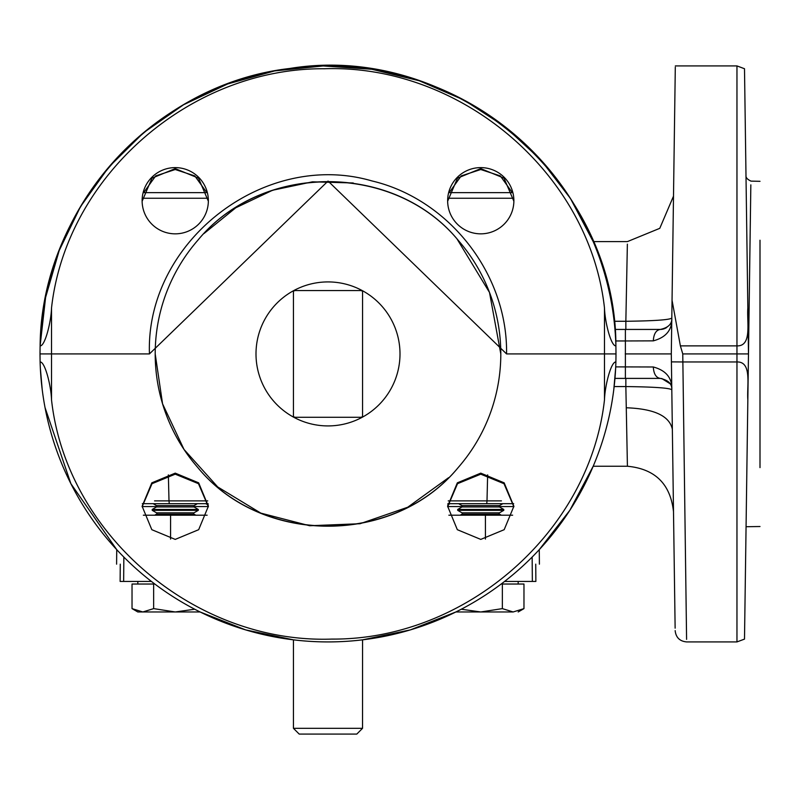 <?xml version="1.0" encoding="UTF-8"?>
<svg xmlns="http://www.w3.org/2000/svg" width="800" height="800" viewBox="0 0 800 800"><rect width="100%" height="100%" fill="white"/><g stroke="black" fill="none" stroke-linecap="round" stroke-linejoin="round"><path stroke-width="1.2" d="M168.36 474.89L169 500.88L154.56 500.89M487.64 474.89L487 500.88L448.26 500.88M208.17 503.68L142.32 503.68M512.6 192.64L448.91 192.64M207.09 192.64L143.4 192.64M501.44 500.89L487 500.88L486.74 503.68L447.83 503.68M205.76 503.68L208.28 504.98M208.36 201.24L198.49 178.14L175.24 168.62L152 178.14L142.13 201.24M513.87 201.24L504 178.14L480.76 168.62L457.51 178.14L447.64 201.24M142.13 506.78L152.01 483.69L175.24 474.17L198.48 483.69L208.36 506.78M447.64 506.78L457.52 483.69L480.76 474.17L503.99 483.69L513.87 506.78M614.14 321.27L625.85 321.27L627.37 244.15L625.85 321.27C654.2 320.93 669.51 319.86 671.8 318.08C672.13 323.94 668.29 327.72 660.28 329.44A11.52 11.52 0 0 0 666.82 327.4M614.96 329.44L660.28 329.44C656.07 330.11 653.74 333.92 653.3 340.86L625.39 340.96L625.39 378.4L614.96 378.4M45.04 407.59L70.88 483.67L116.73 549.65L116.6 564.16M194.72 609.22L175.26 611.97L200.11 611.97L245.59 629.88L293.44 639.84L293.44 728.32L362.53 728.32L356.8 734.08L299.2 734.08L293.44 728.32M362.53 728.32L362.56 639.84L410.41 629.88L455.88 611.97L480.74 611.97L461.28 609.22M539.4 564.16L539.27 549.65L569.86 510.28L593.19 466.24L627.42 466.24C655.11 468.88 670.47 484.03 673.5 511.68M449.18 192.64L461.19 175.92L480.76 169.52L500.32 175.92L512.33 192.64M143.67 192.64L155.68 175.92L175.24 169.52L194.81 175.92L206.82 192.64M615.71 366.88L653.3 366.98C653.74 373.92 656.07 377.73 660.28 378.4L625.39 378.4M499.49 505.61A0.78 0.78 0 0 0 499.49 506.96L461.98 506.96A0.78 0.78 0 0 0 461.98 505.61L499.49 505.61L502.84 503.68L513.68 503.68L486.74 503.68M447.72 504.98L449.98 503.68L458.63 503.68L461.98 505.61M615.64 368.34L613.83 389.18M673.5 196.16L659.78 228.33L627.42 241.6L593.19 241.6L570.44 198.46L540.73 159.78L504.91 126.66L464.03 100.07L419.24 80.75L371.83 69.27L323.16 65.96L274.64 70.91L227.64 83.97L183.52 104.78L143.55 132.73L108.87 167.03L80.48 206.69L59.18 250.57L45.6 297.41L40.11 345.88C41.22 208.72 153.39 84.03 289.69 68.48C452.72 41.62 616.22 180.67 615.89 345.88L616 353.92L506.56 353.92C507.86 274.46 449.39 199.26 372.04 180.96C264.33 149.43 145.49 241.77 149.44 353.92L40 353.92L40.11 361.96A288 288 0 0 0 328 641.92A288 288 0 0 0 615.89 361.96L616 353.92M40.36 368.3L42.17 389.18L40.36 368.34M142.12 200.73A33.12 33.12 -0 0 0 175.24 233.84A33.12 33.12 -0 0 0 208.36 200.73A33.12 33.12 -0 0 0 175.24 167.61A33.12 33.12 -0 0 0 142.12 200.73M447.64 200.73A33.12 33.12 -0 0 0 480.76 233.84A33.12 33.12 -0 0 0 513.88 200.73A33.12 33.12 -0 0 0 480.76 167.61A33.12 33.12 -0 0 0 447.64 200.73M142.12 506.27L151.82 529.69L175.24 539.4L198.67 529.69L208.36 506.27L198.67 482.84L175.24 473.14L151.82 482.84L142.12 506.27M447.64 506.27L457.33 529.69L480.76 539.4L504.18 529.69L513.88 506.27L504.18 482.84L480.76 473.14L457.33 482.84L447.64 506.27M672.05 300.25L671.3 354.08L675.13 628.16L671.41 361.88L682.87 361.96L686.59 639.36L682.76 353.92L680.39 345.88L672.05 300.25L675.3 67.16L671.8 318.08C672.3 329.79 666.14 337.38 653.3 340.86M672.35 429.22C669.47 415.91 654.12 408.76 626.27 407.77L625.85 386.57C654.2 386.91 669.51 387.98 671.8 389.76C672.13 383.91 668.29 380.12 660.28 378.4M669.9 383.59L661.7 378.49M615.89 345.88A288 288 0 0 0 328 65.92A288 288 0 0 0 40.11 345.88C44.96 346.35 51.13 321.93 51.52 307.98C66.27 175.62 190.6 67.78 324.27 68.75C460.51 64.02 589.55 172.97 604.48 307.98C604.87 321.94 611.04 346.33 615.89 345.88A288 288 0 0 0 328 65.92A288 288 0 0 0 40.11 345.88L40 353.92M604.48 399.86C604.87 385.91 611.04 361.49 615.89 361.96A288 288 0 0 1 328 641.92A288 288 0 0 1 40.11 361.96C44.96 361.51 51.13 385.9 51.52 399.86C66.45 534.87 195.49 643.82 331.73 639.09C465.4 640.06 589.73 532.22 604.48 399.86L604.48 307.98M149.44 353.92L328.05 181.06L506.56 353.92M448.58 477.69L407.71 507.24L360.05 523.72L309.65 525.74L260.83 513.13L217.72 486.95L184.01 449.45L162.56 403.81L155.2 353.92A172.8 172.8 0 0 0 197.87 467.62C261.94 545.71 394.06 545.72 458.13 467.62A172.8 172.8 0 0 0 458.13 240.22C394.06 162.12 261.94 162.13 197.87 240.22A172.8 172.8 0 0 0 155.2 353.92L155.2 353.92M204.09 233.47L235.77 207.79L272.58 190.25L312.47 181.82L353.24 182.97M457.08 239.04L489.5 292.46L500.8 353.92M671.3 353.92L625.21 353.92M626.27 407.77L627.42 466.24M653.3 366.98C666.14 370.46 672.3 378.05 671.8 389.76L671.77 389.11M680.39 345.88L736.96 345.88L736.96 353.92L748.48 353.92L750.84 184.86L748.48 353.92L747.84 307.98C746.72 321.93 752.34 346.35 736.96 345.88L736.96 65.92L744.5 68.73L745.89 168.52M682.87 361.96L736.96 361.96L736.96 641.92L744.5 639.11L747.47 425.92L745.88 540.3M458.13 467.62C393.92 545.5 262.08 545.51 197.87 467.62M458.13 240.22C393.92 162.34 262.08 162.33 197.87 240.22M400 353.92A72 72 0 0 1 328 425.92A72 72 0 0 1 256 353.92A72 72 0 0 1 328 281.92A72 72 0 0 1 400 353.92M682.76 353.92L736.96 353.92L736.96 361.96C752.35 361.51 746.72 385.9 747.84 399.86L748.48 353.92L746.82 234.75M747.84 307.98L744.5 68.75L747.84 307.98M747.84 399.86L744.5 639.09L747.84 399.86M746.34 507.17L748.48 353.92M293.44 290.87L293.44 416.97L292.46 416.53L295.29 417.28L360.71 417.28L363.51 416.55M363.55 291.31L360.71 290.56L295.29 290.56L292.49 291.29M760 240.22C760 162.34 760 162.34 760 240.22C760 162.34 760 162.34 760 240.22C758.02 162.12 758.02 162.12 760 240.22L760 467.62C758.02 545.72 758.02 545.72 760 467.62C760 545.5 760 545.5 760 467.62C760 545.5 760 545.5 760 467.62M363.51 291.29L362.56 290.87L362.56 416.97M535.74 564.16C540.62 564.16 540.62 564.16 535.74 564.16C540.62 564.16 540.62 564.16 535.74 564.16L535.87 581.44L504.57 581.44M120.26 564.16C115.38 564.16 115.38 564.16 120.26 564.16C115.38 564.16 115.38 564.16 120.26 564.16L120.13 581.44L120.26 564.16M207.14 515.2L143.35 515.2M512.65 515.2L448.86 515.2M151.43 581.44L120.13 581.44M518.18 611.97L523.97 608.62L513.16 611.97L480.74 611.97L513.16 611.97C519.83 611.97 519.83 611.97 513.16 611.97L502.35 608.62L480.74 611.97M523.97 608.62L523.97 584.03L502.35 584.03L502.35 608.62M501.18 584.03L502.35 584.03M499.49 514.16L461.98 514.16A0.78 0.78 0 0 0 461.98 512.81L499.49 512.81A0.78 0.78 0 0 0 499.49 514.16L501.28 515.2M461.98 514.16L460.19 515.2M461.98 512.81L457.7 510.34L503.78 510.34L503.78 509.44L457.7 509.44L457.7 510.34M499.49 512.81L503.78 510.34M499.49 506.96L503.78 509.44M461.98 506.96L457.7 509.44M132.03 608.62L137.82 611.97L142.84 611.97L132.03 608.62L132.03 584.03L154.82 584.03M153.65 608.62L142.84 611.97L175.26 611.97L153.65 608.62L153.65 584.03M194.02 514.16L156.51 514.16A0.78 0.78 0 0 0 156.51 512.81L194.02 512.81A0.78 0.78 0 0 0 194.02 514.16L195.81 515.2M156.51 514.16L154.72 515.2M156.51 512.81L152.22 510.34L198.3 510.34L198.3 509.44L152.22 509.44L152.22 510.34M194.02 512.81L198.3 510.34M194.02 506.96L156.51 506.96A0.78 0.78 0 0 0 156.51 505.61L194.02 505.61A0.78 0.78 0 0 0 194.02 506.96L198.3 509.44M156.51 506.96L152.22 509.44M156.51 505.61L153.16 503.68M194.02 505.61L197.37 503.68M200.11 611.97L175.26 611.97M513.69 198.25L447.82 198.25M208.18 198.25L142.31 198.25M207.74 500.88L169 500.88L169.26 503.68M156.85 506.56L142.13 506.56M193.68 506.56L208.36 506.56M625.85 321.27L625.85 329.44M615.71 340.96L625.39 340.96L625.39 329.44M614.14 386.57L625.85 386.57L625.85 378.4M447.64 506.56L462.32 506.56M513.87 506.56L499.15 506.56M51.52 307.98L51.52 399.86M123.85 557.06L123.64 581.44M170.59 515.2L170.57 539.07M485.41 515.2L485.43 539.07M532.15 557.06L532.36 581.44M675.32 65.92L736.96 65.92M736.96 641.92L686.62 641.92C679.73 641.26 675.91 637.5 675.16 630.62M750.89 181.06C747.32 179.39 745.68 177.52 745.99 175.44M750.89 181.12L760 181.32M746.07 526.72L760 526.52M363.55 416.53L360.71 417.28M292.45 291.31L295.29 290.56M518.18 581.44L518.18 584.03M137.82 581.44L137.82 584.03"/></g></svg>
